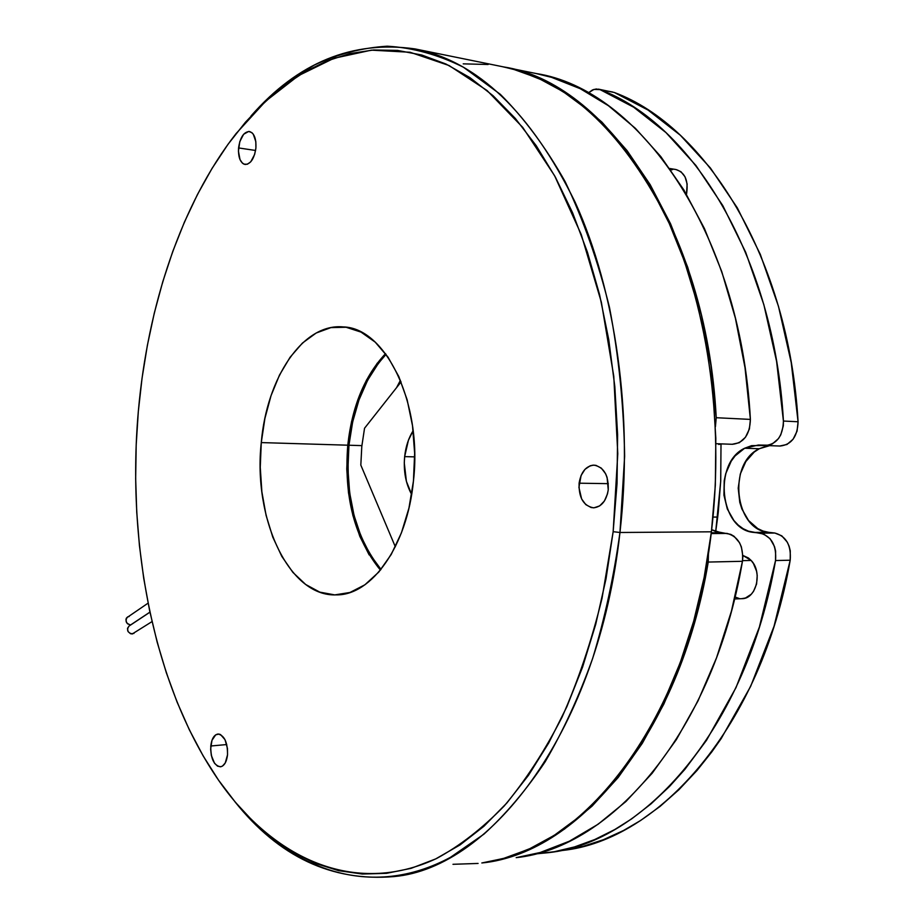 <?xml version="1.0" encoding="UTF-8"?>
<svg xmlns="http://www.w3.org/2000/svg" width="924" height="924" viewBox="0 0 924 924"><rect width="100%" height="100%" fill="white"/><g stroke="black" fill="none" stroke-linecap="round" stroke-linejoin="round"><path stroke-width="1.39" d="M717.694 517.07L713.028 517.07L717.694 517.07L718.294 511.908L720.732 480.665L721.009 444.04L720.685 481.566L715.719 531.485L717.694 517.07M404.654 456.618C405.74 446.569 408.581 437.941 413.144 430.711L408.42 440.24L404.654 456.618L414.68 456.872L404.654 456.618L404.273 462.924L406.41 481.381L411.654 494.432C405.694 483.656 403.361 471.044 404.654 456.618M361.792 446.477L364.541 428.239L401.097 381.901L364.541 428.239L361.792 446.477L360.822 465.095L395.333 546.8L360.822 465.095L361.792 446.477M722.071 443.924L718.676 444.456M348.949 445.229C353.153 406.941 365.523 376.657 386.07 354.389L378.551 363.097L367.66 380.18L358.951 400.034L352.656 421.968L348.949 445.229L347.932 469.08L349.653 492.735L354.054 515.419L361.018 536.394L370.362 554.931L381.011 569.427C355.613 537.791 344.929 496.396 348.949 445.229L361.885 445.622L348.949 445.229M400.427 380.272L396.592 387.595L400.427 380.272M708.442 553.153L708.234 562.058L697.262 612.624L682.339 660.233L663.871 704.042L642.319 743.3L618.202 777.477L592.053 806.155L564.437 829.117L535.862 846.269L506.86 857.645L484.961 862.508C579.059 851.685 679.625 734.153 708.234 562.058L742.457 561.295L708.234 562.058L708.442 553.153M503.545 66.909L518.641 70.674L547.147 82.086L575.063 99.203L601.882 122.072L627.096 150.635L650.161 184.638L670.535 223.735L687.745 267.359L701.328 314.818L710.914 365.257L716.227 417.717L715.419 426.692L716.227 417.717L750.392 419.404L745.033 367.833L735.4 318.226L721.736 271.541L704.446 228.586L683.956 190.078L660.764 156.526L635.4 128.332L608.408 105.706L580.307 88.727L551.593 77.362L535.978 73.504M516.193 857.645C611.572 847.782 713.651 731.658 742.457 561.295L742.896 556.491L741.406 547.008L739.558 542.769L734.095 536.313L730.745 534.372L715.465 531.404L711.653 529.729L720.997 532.698L711.295 532.778L727.2 533.437L711.191 533.564L727.2 533.437C738.507 536.694 743.589 545.98 742.457 561.295L731.473 610.995L716.527 657.83L698.001 700.923L676.38 739.581L652.159 773.261L625.894 801.547L598.117 824.231L569.38 841.198L540.17 852.506L516.181 857.645M732.154 444.282L739.316 442.7L745.449 437.283L749.399 429.002L750.392 419.404C740.401 230.827 637.964 88.923 536.059 73.516L505.22 67.256M503.615 66.921C604.596 82.282 706.363 226.068 716.227 417.717L750.392 419.404C749.849 434.638 743.878 442.942 732.466 444.294L715.95 443.693M686.497 194.329C688.646 180.85 685.181 172.603 676.091 169.566L680.942 171.714L685.019 176.796L687.133 183.968L686.497 194.329M672.614 169.577L670.812 170.004M751.143 560.441L742.561 560.637L751.143 560.441L748.428 557.981L742.884 555.439L751.143 560.441C762.878 572.256 756.225 599.168 741.81 598.671L745.518 597.99L751.224 594.271L753.534 591.36L756.594 583.956L757.218 575.456L756.56 571.217L753.464 563.559L751.143 560.441M735.042 596.996L739.108 598.463M769.657 445.657L759.262 448.741L744.652 448.232L758.292 445.045L768.78 445.206L772.325 443.936L778.47 438.611L780.78 434.811L783.321 425.814L783.425 421.044L798.07 421.76C788.877 258.408 705.936 126.334 614.333 92.492L600.069 89.616C691.429 123.493 774.266 256.422 783.425 421.044L776.599 361.423L763.871 304.712L745.726 252.379L722.822 205.659L695.934 165.488L665.938 132.559L633.702 107.23L600.069 89.616L593.947 89.409L588.276 92.92L592.538 89.928L596.269 88.993L612.67 92.007M534.673 854.007L554.319 851.72L574.555 846.915L594.756 839.535L614.783 829.533L631.693 818.849L650.97 803.926L669.6 786.393L684.927 769.311L706.514 740.286L736.012 687.595L759.389 627.026L775.536 560.545L790.205 560.21L774.058 626.206L750.669 686.324L721.136 738.657L711.746 751.974L697.019 770.454L678.921 789.72L660.071 806.409L640.586 820.512L623.561 830.48L603.407 839.708L583.136 846.326L562.635 850.45C658.997 840.286 761.434 726.414 790.205 560.21L775.536 560.545C746.754 728.031 644.409 842.584 548.359 852.667L534.684 854.007M766.25 446.177L759.262 448.741L744.652 448.232C712.739 462.982 719.946 530.272 754.007 532.432L768.641 532.316L763.085 531.057L757.784 528.609L748.544 520.512L741.891 508.997L739.778 502.333L738.207 488.138L740.297 474.035L745.841 461.538L754.25 452.032L759.262 448.741C727.315 463.363 734.545 530.18 768.641 532.316L754.007 532.432L760.221 533.16L774.866 533.033L768.641 532.316L774.866 533.033C786.22 536.209 791.337 545.264 790.205 560.21L790.274 550.808L789.131 546.269L787.283 542.145L781.796 535.839L774.866 533.033L760.221 533.16C771.552 536.359 776.668 545.483 775.536 560.545L775.606 551.062L774.474 546.5L770.131 538.773L763.778 534.084L748.452 531.161L743.15 528.701L738.264 525.121L733.922 520.547L727.292 508.939L723.942 495.16L724.208 480.711L725.71 473.712L731.231 461.134L735.123 455.89L744.652 448.232L751.628 445.645L765.453 445.507C776.899 444.167 782.882 436.012 783.425 421.044L798.07 421.76L791.233 362.601L778.47 306.306L760.29 254.331L737.352 207.923L710.417 168.006L680.364 135.262L648.047 110.06L614.333 92.492L598.463 89.143M779.787 446.015L786.971 444.479L793.115 439.2L797.066 431.127L798.07 421.76C797.539 436.625 791.545 444.721 780.087 446.038L765.58 445.507M133.945 633.425L130.584 633.772L128.055 631.577L127.512 628.332L129.071 626.045C126.38 629.833 127.408 632.49 132.144 634.026L152.044 621.586M149.942 612.115L130.596 624.959L149.942 612.115M210.776 746.003C211.677 738.761 214.079 734.765 217.995 734.026C224.474 735.446 227.65 742.388 227.523 754.862L225.26 762.935L222.511 766.054L220.917 766.724L217.602 766.192L214.518 763.259L211.342 755.462L210.637 749.156L211.966 740.332L215.685 734.857L218.907 734.049L220.57 734.592L225.006 739.674L227.454 748.428L227.523 754.862C226.599 762.081 224.22 766.065 220.351 766.816C213.825 765.384 210.626 758.454 210.776 746.003L226.761 744.548L210.776 746.003M579.105 483.194C581.023 471.875 586.024 465.858 594.109 465.142C603.938 467.151 608.65 475.375 608.246 489.801L607.484 493.89L604.388 501.039L599.653 505.913L594.016 507.807L591.129 507.53L585.77 504.596L581.623 498.948L578.921 487.329L581.104 475.444L584.996 469.323L590.205 465.777L593.058 465.165L595.957 465.361L601.374 468.168L605.636 473.804L607.103 477.431L608.246 489.801C606.306 501.039 601.362 507.045 593.439 507.819C583.471 505.867 578.69 497.655 579.105 483.194L608.327 483.656L579.105 483.194M238.565 147.932C240.148 137.353 243.763 131.878 249.411 131.497C254.181 133.056 256.341 138.577 255.902 148.059L254.643 154.435L250.727 161.827L247.366 164.241L243.982 164.172L242.458 163.202L239.997 159.575L238.427 151.143L239.79 141.649L243.636 134.257L248.706 131.439L251.917 132.686L253.292 134.223L255.833 141.684L255.902 148.059C254.296 158.628 250.693 164.102 245.114 164.484C240.309 162.936 238.126 157.415 238.565 147.932L255.59 150.473L238.565 147.932M261.273 442.584C266.701 377.939 302.876 322.984 343.185 326.923C385.643 327.685 422.626 403.234 413.432 481.115L408.951 508.061L401.409 532.882L391.21 554.492L378.828 572.014L364.876 584.811L349.965 592.48L334.742 594.894L319.785 592.134L305.671 584.476L292.873 572.372L281.797 556.375L272.788 537.133L266.089 515.373L261.873 491.845L260.256 467.313L261.273 442.584L264.899 418.445L271.032 395.68L279.498 375.052L290.067 357.288L302.425 343.07L316.193 333.01L330.908 327.616L346.05 327.246L361.018 332.097L375.225 342.146L388.034 357.161L398.845 376.622L407.149 399.803L412.508 425.721L414.645 453.245L413.432 481.115C407.253 546.015 371.667 595.414 336.405 594.883C288.669 597.077 252.91 518.156 261.273 442.584L347.782 445.195L261.273 442.584M385.527 353.661C364.622 375.918 352.044 406.433 347.782 445.195L346.766 469.057L348.487 492.723L352.876 515.419L359.84 536.405L369.184 554.954M501.963 66.586L513.27 69.231L538.346 78.228L563.051 91.591L587.075 109.402L610.059 131.624L631.658 158.166L651.501 188.866L669.23 223.435L684.522 261.504L697.054 302.61L706.583 346.177L712.889 391.591L715.823 438.149L715.338 485.135L711.411 531.808L704.134 577.419L693.658 621.286L680.191 662.751L664.01 701.235L645.426 736.266L624.786 767.44L602.448 794.467L578.805 817.151L554.192 835.377L528.99 849.121L503.522 858.442L481.831 862.97C582.155 853.557 689.893 719.681 711.411 531.808L619.958 532.49C598.394 729.094 491.88 867.925 394.04 876.576C331.901 881.842 278.805 856.825 234.754 801.524C290.425 870.004 370.651 900.242 450.531 857.287L483.922 834.153C505.613 814.471 526.022 790.355 545.137 761.815C563.247 730.884 579.105 696.35 592.723 658.2C604.793 618.364 613.883 576.461 619.958 532.49L613.155 531.681L602.021 598.371C591.522 641.106 578.216 680.665 562.092 717.059C544.617 751.154 525.34 780.78 504.227 805.959C482.409 828.366 459.852 845.887 436.544 858.511C354.065 897.008 273.308 858.119 219.658 781.785C154.308 688.184 126.507 545.726 138.323 411.457L136.186 445.022L135.666 478.678L136.74 512.254L139.432 545.587L143.74 578.482L149.653 610.764L157.184 642.238L166.32 672.707L177.038 701.963L189.328 729.775L203.176 755.936L218.538 780.179L235.366 802.251L253.603 821.91L273.158 838.853L293.947 852.817L315.835 863.524L338.692 870.685L362.323 874.035L386.532 873.33L411.076 868.352L435.689 858.916L460.083 844.906L483.933 826.252L506.883 802.968L528.586 775.167L548.671 743.035L566.782 706.895L582.57 667.128L595.737 624.254L606.005 578.886L613.155 531.681L617.047 483.368L617.602 434.73L614.818 386.555L608.743 339.582L599.549 294.548L587.41 252.113L572.614 212.843L555.439 177.246L536.22 145.68L515.326 118.445L493.081 95.726L469.866 77.581L445.992 64.045L421.783 55.024L397.551 50.404L373.527 49.988L349.977 53.557L327.096 60.88L305.047 71.691L284.003 85.713L264.091 102.668L245.391 122.28L228.009 144.306L212.012 168.468L197.447 194.525L184.361 222.234L172.788 251.386L162.763 281.751L154.285 313.132L147.378 345.333L142.053 378.17L138.323 411.457C147.574 306.006 181.22 203.754 236.082 133.587L265.696 101.155L298.452 75.676L333.899 58.304L371.39 50.15L410.117 52.264L449.064 65.523L487.052 90.506L522.718 127.373L554.608 175.733L581.265 234.569L601.351 302.171L613.767 376.183L617.786 453.742L613.155 531.681L619.958 532.49L624.636 456.248C623.758 404.989 618.71 355.405 609.494 307.473C598.047 261.342 583.275 219.415 565.176 181.705C545.541 146.951 523.908 117.81 500.277 94.283L463.421 67.209C438.057 54.62 412.658 47.621 387.225 46.2C362.093 47.748 337.849 54.008 314.507 64.992C291.868 78.344 270.709 95.322 251.028 115.962C298.013 62.416 352.679 40.067 415.003 48.914C477.442 61.192 530.815 112.254 575.098 202.113C615.696 291.464 633.483 415.384 619.958 532.49L711.411 531.808C724.924 419.819 706.791 301.339 665.465 215.384C620.42 128.863 565.938 79.268 502.009 66.597L415.003 48.914M478.089 863.443L452.979 864.298M463.224 63.848L488.138 64.495M377.373 363.028L366.493 380.111L357.773 399.977L351.478 421.922L347.782 445.195C343.74 496.881 354.631 538.519 380.434 570.131M127.5 617.013C124.844 620.766 125.883 623.423 130.596 624.959L127.604 623.827L126.519 622.487L125.964 619.253L126.588 617.856L148.106 603.141M129.152 616.504L127.708 616.886M669.738 168.491L676.091 169.566M734.557 598.971L741.81 598.671M149.954 612.185L129.06 626.045"/></g></svg>
